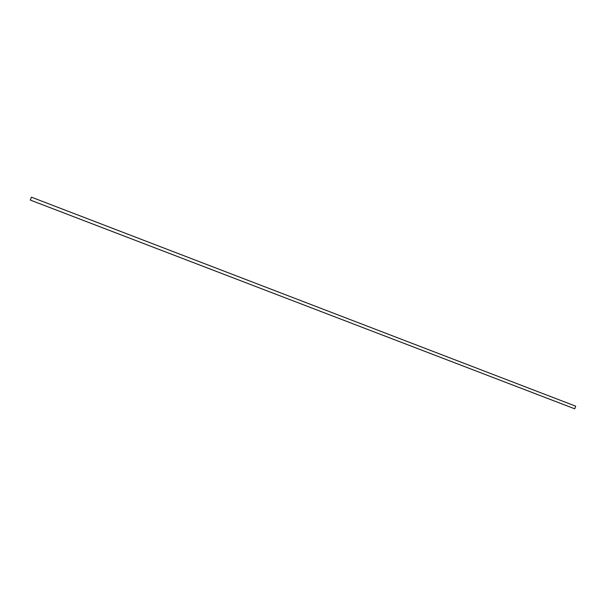 <?xml version="1.0" encoding="UTF-8"?>
<svg xmlns="http://www.w3.org/2000/svg" width="606" height="606" viewBox="0 0 606 606"><rect width="100%" height="100%" fill="white"/><g stroke="black" fill="none" stroke-linecap="round" stroke-linejoin="round"><path stroke-width="0.91" d="M574.753 408.823L575.7 406.187L31.436 197.177L30.3 200.063L574.753 408.823L30.3 200.063"/></g></svg>
